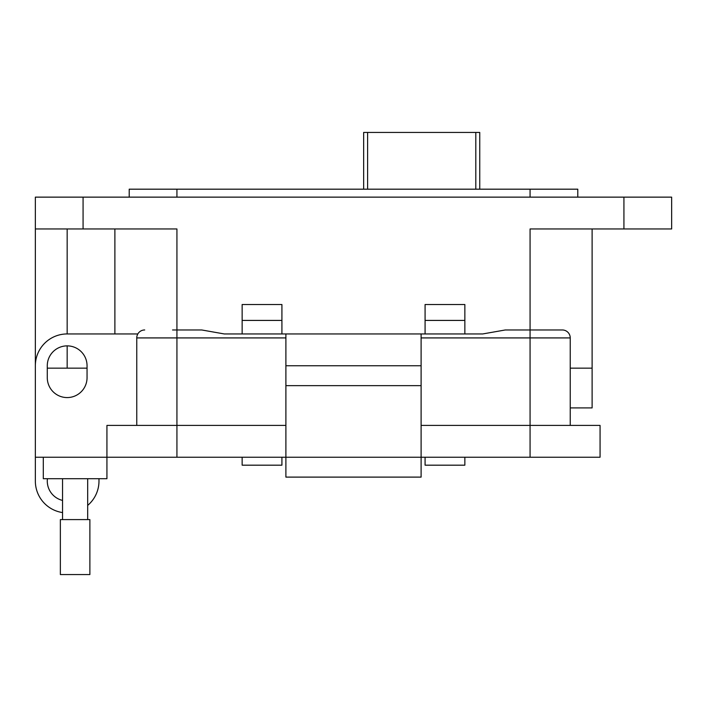 <?xml version="1.0" encoding="UTF-8"?>
<svg xmlns="http://www.w3.org/2000/svg" width="707" height="707" viewBox="0 0 707 707"><rect width="100%" height="100%" fill="white"/><g stroke="black" fill="none" stroke-linecap="round" stroke-linejoin="round"><path stroke-width="1.06" d="M479.753 189.184L479.753 132.439L363.654 132.439L363.654 189.184M62.552 500.423A19.884 19.884 0 0 1 47.422 478.701M464.853 457.226L464.853 465.179L425.084 465.179L425.084 457.226M281.916 457.226L281.916 465.179L242.148 465.179L242.148 457.226M62.552 512.566A31.815 31.815 0 0 1 35.35 481.087L35.35 457.226L600.066 457.226L600.066 425.411L530.073 425.411L530.073 329.966L562.286 329.966L505.302 329.966L530.073 329.966L530.073 228.953L671.65 228.953L671.65 197.138L35.35 197.138L35.35 228.953L176.927 228.953L176.927 329.966L201.698 329.966L207.778 331.035M129.204 197.138L129.204 189.184L577.796 189.184L577.796 197.138M35.35 457.226L35.35 228.953M570.24 407.912L592.113 407.912L592.113 368.144L570.24 368.144L592.113 368.144L592.113 228.953M87.049 368.144L47.281 368.144M87.686 505.399A31.815 31.815 0 0 0 98.98 481.087L98.98 478.701M425.084 333.943L425.084 304.514L464.853 304.514L464.853 333.943M281.916 320.421L242.148 320.421L242.148 304.514L281.916 304.514L281.916 333.943M242.148 320.421L242.148 333.943M114.888 228.953L114.888 333.943M425.084 320.421L464.853 320.421M43.304 457.226L43.304 478.701L106.934 478.701L106.934 425.411L176.927 425.411L176.927 457.226M285.893 457.226L285.893 477.11L421.107 477.11L421.107 385.642L285.893 385.642L285.893 457.226M600.066 425.411L600.066 457.226M530.073 457.226L530.073 425.411L421.107 425.411M285.893 425.411L176.927 425.411L176.927 337.919L136.76 337.919A7.954 7.954 0 0 1 144.714 329.966A7.954 7.954 0 0 0 137.83 333.943L67.165 333.943L67.165 228.953M47.281 365.758L47.281 377.688A19.884 19.884 0 0 0 67.165 397.573A19.884 19.884 0 0 0 87.049 377.688L87.049 365.758A19.884 19.884 0 0 0 67.165 345.873A19.884 19.884 0 0 0 47.281 365.758M35.35 365.758A31.815 31.815 0 0 1 67.165 333.943M285.893 477.11L421.107 477.11L285.893 477.11M201.698 329.966L176.927 329.966L201.698 329.966L224.252 333.943L421.107 333.943L421.107 385.642M285.893 333.943L285.893 385.642M421.107 365.758L285.893 365.758M136.76 425.411L136.76 337.919M570.24 337.919L570.24 425.411L570.24 337.919A7.954 7.954 -90 0 0 562.286 329.966A7.954 7.954 0 0 1 570.24 337.919L530.073 337.919L530.073 333.943M299.812 333.943L482.748 333.943L499.292 331.026M505.302 329.966L530.073 329.966L505.302 329.966L482.748 333.943M172.552 329.966L176.352 329.966M207.743 331.026L201.742 329.975M75.119 519.592L89.877 519.592L89.877 574.561L60.36 574.561L60.36 519.592L75.119 519.592M475.802 132.439L475.802 189.184M367.605 189.184L367.605 132.439M530.073 189.184L530.073 197.138M176.927 189.184L176.927 197.138M83.073 228.953L83.073 197.138M176.927 333.943L176.927 337.919L285.893 337.919M623.928 228.953L623.928 197.138M67.165 368.144L67.165 345.873M530.073 337.919L421.107 337.919M176.927 329.966L176.927 337.919M87.686 478.701L87.686 519.592M62.552 478.701L62.552 519.592"/></g></svg>

